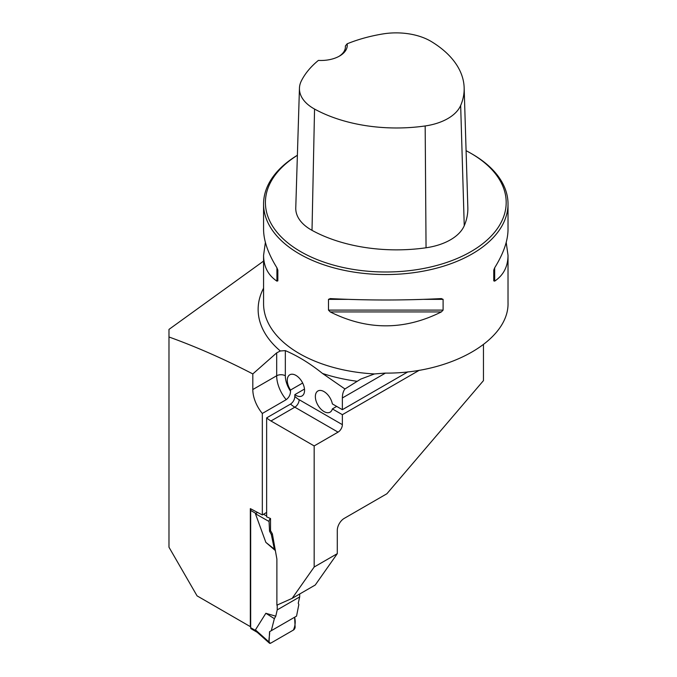 <?xml version="1.0" encoding="UTF-8"?>
<svg xmlns="http://www.w3.org/2000/svg" width="677" height="677" viewBox="0 0 677 677"><rect width="100%" height="100%" fill="white"/><g stroke="black" fill="none" stroke-linecap="round" stroke-linejoin="round"><path stroke-width="1.02" d="M506.21 242.4L508.021 255.364L508.021 302.534C509.409 340.057 450.704 373.772 385.137 373.103L374.466 373.941L360.739 379.103L344.94 388.979L322.531 373.476C310.134 363.524 297.736 355.907 285.33 350.618L280.329 350.982L276.681 352.869L252.809 373.932C224.62 359.301 196.677 346.988 168.979 336.985L168.979 329.403L263.573 261.094M168.979 336.985L168.979 547.219L197.066 595.87L250.338 626.631L250.338 508.622L262.321 514.952L262.321 413.461A25.667 14.818 60 0 1 252.809 389.537L252.809 373.932M483.463 344.72L483.463 380.618L386.88 493.761L344.204 518.404A9.774 5.644 -60 0 0 337.29 530.379L337.29 553.659L315.254 585.013L292.134 598.366L276.885 605.162L276.885 559.067L272.366 533.848L270.529 530.658L270.529 518.531L266.636 516.83L266.636 417.878L290.518 404.093C293.183 402.206 294.622 399.65 294.833 396.409A19.557 11.289 -120 0 0 299.158 399.709A6.11 3.529 -60 0 1 294.833 407.19A25.667 14.818 60 0 1 290.518 404.093M337.29 553.659L314.17 567.013L314.17 445.923L338.051 432.138A6.11 3.529 120 0 0 342.367 424.657L342.367 414.679L419.317 370.251M304.489 389.063L294.833 394.64L294.833 396.409M262.321 413.461L286.193 399.675C289.02 397.484 290.458 394.666 290.518 391.213L290.518 390.037L302.661 383.021M266.636 512.455L262.321 514.952M407.935 371.834L342.367 409.687L342.367 397.966A24.448 14.115 -120 0 1 344.94 388.979M314.17 567.013L292.134 598.366M314.17 445.923L270.961 420.976A25.667 14.818 60 0 1 266.636 417.878M294.833 394.64A12.22 7.058 -120 0 0 302.027 395.943A12.22 7.058 -120 0 0 302.027 381.836A12.22 7.058 -120 0 0 289.807 374.779A12.22 7.058 -120 0 0 290.518 390.037M297.381 155.261A122.224 70.569 0 0 0 263.573 203.98A122.224 70.569 0 0 0 385.797 274.549A122.224 70.569 0 0 0 508.021 203.98A122.224 70.569 0 0 0 472.224 154.085L470.93 153.34A120.388 69.511 0 0 0 466.089 150.692M330.249 311.928L328.489 310.108L328.489 299.361L330.249 298.591C367.281 300.461 404.313 300.461 441.345 298.591L443.105 299.361L443.105 310.108L441.345 311.928C404.313 330.469 367.281 330.469 330.249 311.928L441.345 311.928M508.021 255.364C507.936 266.628 503.485 275.217 494.667 281.141L493.753 280.862L493.753 270.123L494.667 267.804C503.485 253.562 507.936 240.775 508.021 229.444L508.021 203.98M263.573 203.98L263.573 229.444C263.658 240.775 268.109 253.562 276.927 267.804L277.841 270.123L277.841 280.862L276.927 281.141C268.109 275.217 263.658 266.628 263.573 255.364L265.384 242.4M347.132 43.81A118.924 68.656 180 0 1 382.691 33.968A48.642 28.087 180 0 1 431.401 41.593A118.924 68.656 180 0 1 464.151 87.705A118.924 68.656 180 0 1 460.665 105.46A48.642 28.087 180 0 1 425.173 125.956A118.924 68.656 180 0 1 314.551 109.056A48.642 28.087 180 0 1 299.446 88.213A48.642 28.087 180 0 1 301.341 80.935A118.924 68.656 180 0 1 318.393 60.405A26.276 15.173 0 0 0 339.558 56.039A26.276 15.173 0 0 0 347.132 43.81L345.38 46.002L345.38 47.644M299.446 88.213L295.764 207.932A52.332 30.211 0 0 0 312.012 230.349A122.605 70.789 0 0 0 426.053 247.774A52.332 30.211 0 0 0 464.244 225.729A122.605 70.789 0 0 0 467.832 207.424L464.151 87.705M297.381 155.312A120.388 69.511 0 0 0 302.932 252.91A120.388 69.511 0 0 0 472.038 250.989A120.388 69.511 0 0 0 470.93 153.34L472.224 154.085M345.38 46.002A24.448 14.115 180 0 1 345.422 46.806A24.448 14.115 180 0 1 338.889 56.411M277.841 280.862L277.841 270.123M342.367 409.687L332.373 403.915A12.22 7.058 -120 0 0 326.28 393.261A12.22 7.058 -120 0 0 317.894 390.993A12.22 7.058 -120 0 0 317.894 405.108A12.22 7.058 -120 0 0 330.114 412.166A12.22 7.058 -120 0 0 332.373 408.908L342.367 414.679M336.689 406.412L332.373 408.908M251.015 509.011A2.446 1.413 120 0 0 250.668 510.424L250.668 627.689A2.446 1.413 120 0 0 251.167 628.806L257.26 632.318M299.683 594.008L299.683 596.919L298.261 603.224L298.836 604.527L296.551 616.121L271.308 630.693L274.354 618.66L275.784 616.197L265.858 613.277L255.432 629.889L256.837 631.785M299.683 596.919L277.215 609.892L275.784 616.197M277.215 609.892L277.215 605.018M270.529 530.658L269.556 531.217L269.057 521.493L255.432 513.741L265.858 542.379L275.361 550.562M255.432 513.741L257.277 512.624M265.858 542.379L274.354 549.132L271.308 534.458L272.366 533.848M274.354 549.132L275.327 550.35M269.556 531.217L271.308 534.458M255.432 629.889L269.057 642.008A2.446 1.413 120 0 0 269.421 643.15A2.446 1.413 120 0 0 270.783 643.125L293.395 630.067A2.446 1.413 -60 0 0 295.121 626.961L294.613 617.238L271.308 630.693M265.858 613.277L274.354 618.66M269.057 642.008L269.556 631.7C270.148 635.187 267.229 643.167 270.783 643.125L293.395 630.067C295.282 625.844 295.688 621.571 294.613 617.238L269.556 631.7M266.636 516.026L263.522 514.249M269.057 521.493A2.446 1.413 -60 0 1 270.529 518.548M280.329 350.982A127.657 73.7 180 0 1 263.573 288.182M357.092 381.278A127.657 73.7 180 0 1 322.531 373.476M385.433 373.103L342.367 397.966M374.466 373.941A122.224 70.569 180 0 1 263.573 303.677L263.573 255.364M426.053 247.774L425.173 125.956M312.012 230.349L314.551 109.056M464.244 225.729L460.665 105.46M443.105 299.361L423.963 299.361M347.631 299.361L328.489 299.361M443.105 310.108L328.489 310.108M494.667 267.804L494.667 281.141M276.927 281.141L276.927 267.804M270.961 420.976L294.833 407.19L338.051 432.138M252.809 389.537L276.681 375.76L276.681 352.869M286.193 399.675A25.667 14.818 60 0 1 276.681 375.76A6.11 3.529 0 0 1 285.33 375.76A19.557 11.289 -120 0 0 290.518 391.213M299.158 399.709L342.367 424.657M285.33 350.618L285.33 375.76M250.668 510.424L255.711 513.344M250.668 627.689L255.711 630.6M256.811 631.929L269.421 643.15"/></g></svg>

